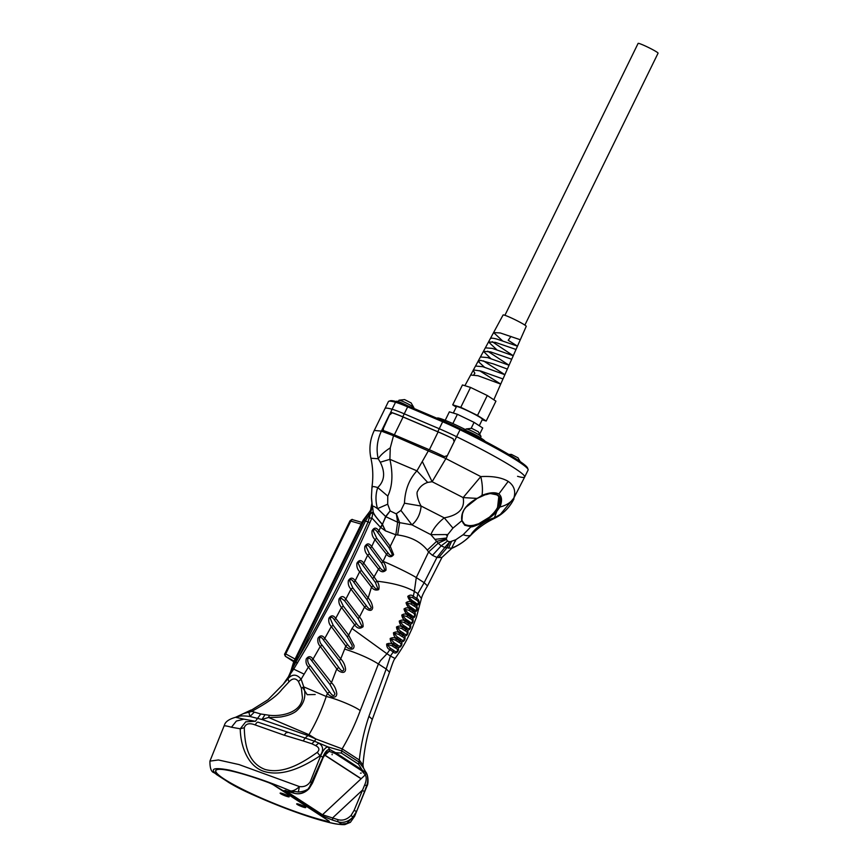 <?xml version="1.0" encoding="UTF-8"?>
<svg xmlns="http://www.w3.org/2000/svg" width="868" height="868" viewBox="0 0 868 868"><rect width="100%" height="100%" fill="white"/><g stroke="black" fill="none" stroke-linecap="round" stroke-linejoin="round"><path stroke-width="1.3" d="M485.082 441.313A26.669 2.137 -153.9 0 0 481.675 438.59A26.669 2.137 -153.9 0 0 481.577 438.524M465.747 429.747A26.669 2.137 -153.9 0 0 437.222 418.116L437.114 418.322M404.325 404.13A8.333 0.792 -153.4 0 0 403.012 403.522M413.58 408.296L413.873 407.721A8.333 0.792 -153.4 0 0 413.873 407.645A8.333 0.792 -153.4 0 0 406.777 403.284A8.333 0.792 -153.4 0 0 399.041 400.202A8.333 0.792 -153.4 0 0 398.976 400.256L398.314 401.569M411.106 402.947L404.586 399.584L399.041 400.202M481.414 439.392L481.718 438.785A10.004 0.803 -153.9 0 0 473.082 433.664A10.004 0.803 -153.9 0 0 463.751 429.986L463.566 430.365M298.592 804.126A5.555 0.705 -158.1 0 0 304.288 806.426M282.046 793.374A5.555 0.705 -158.1 0 0 287.742 795.674M364.755 770.827L366.046 773.117C367.999 774.657 368.325 782.025 366.632 785.616L364.571 791.518L362.14 790.401L332.531 817.981L332.694 820.151L319.174 814.64L284.737 791.659A1.779 1.476 123 0 1 284.737 791.659L273.67 785.063L328.267 820.553A6.651 0.846 21.9 0 1 329.091 821.388A6.651 0.846 21.9 0 1 327.572 821.345A68.659 8.767 21.9 0 1 255.604 795.5A68.659 8.767 21.9 0 1 215.828 770.589A68.659 8.767 21.9 0 1 267.105 782.046A6.651 0.846 21.9 0 1 273.67 785.063A6.662 0.846 21.9 0 0 267.094 782.035A68.887 8.799 21.9 0 0 215.709 770.567A68.887 8.799 21.9 0 0 255.583 795.555A68.887 8.799 21.9 0 0 327.789 821.486A6.662 0.846 21.9 0 0 329.308 821.529A6.662 0.846 21.9 0 0 328.484 820.694L319.174 814.64L320.921 815.182A1.779 1.476 -57 0 0 322.484 814.748L361.196 778.705L325.012 755.182L323.992 756.136M361.077 778.802L324.892 755.29M352.799 519.78A2.224 1.356 106.2 0 0 352.592 519.693A2.224 1.356 106.2 0 0 350.791 521.093L349.978 520.843L284.91 653.658L285.735 653.908A2.224 1.389 118.8 0 0 285.789 656.555A2.224 1.844 123 0 1 285.702 656.501L285.702 656.501A2.224 1.844 123 0 1 285.203 653.908M349.978 520.843C351.54 519.487 352.408 519.097 352.592 519.693L362.021 522.428M288.371 796.032A4.893 0.629 21.9 0 1 281.243 793.168M304.918 806.784A4.893 0.629 21.9 0 1 297.778 803.92M280.733 793.743A4.893 0.629 21.9 0 1 280.125 793.135A4.893 0.629 21.9 0 1 284.899 794.372A4.893 0.629 21.9 0 1 289.196 796.781A4.893 0.629 21.9 0 1 285.724 796.032A4.893 0.629 21.9 0 1 280.733 793.743M297.279 804.495A4.893 0.629 21.9 0 1 296.672 803.887A4.893 0.629 21.9 0 1 301.435 805.124A4.893 0.629 21.9 0 1 305.742 807.533A4.893 0.629 21.9 0 1 302.27 806.784A4.893 0.629 21.9 0 1 297.279 804.495M471.465 432.882A8.333 0.792 -153.4 0 0 470.152 432.275M480.416 437.656L481.002 436.485A8.333 0.792 -153.4 0 0 481.002 436.398A8.333 0.792 -153.4 0 0 473.917 432.036A8.333 0.792 -153.4 0 0 466.181 428.955A8.333 0.792 -153.4 0 0 466.105 429.009L465.454 430.322M478.246 431.711L471.725 428.336L466.181 428.955M517.957 457.783L511.436 454.42L508.746 454.431M407.819 405.844A10.004 0.803 -153.9 0 0 396.622 401.233L396.426 401.624M517.556 476.326A77.784 6.228 -153.9 0 0 524.684 476.999A77.784 6.228 -153.9 0 0 456.622 436.723A35.555 2.854 -153.9 0 0 439.262 428.738L404.238 413.819A35.555 2.854 -153.9 0 0 392.108 409.24A77.784 6.228 -153.9 0 0 384.991 408.568L388.397 401.602A77.784 6.228 -153.9 0 1 388.842 401.266A77.784 6.228 -153.9 0 1 395.515 402.275L392.108 409.24A77.784 6.228 -153.9 0 0 384.991 408.568L374.271 430.441L381.388 431.114C377.135 440.13 376.072 449.342 378.198 458.749C380.368 455.288 384.394 451.653 390.274 447.855L393.519 435.714L381.388 431.114L389.667 414.21L391.587 412.506A35.555 2.854 26.1 0 1 402.785 416.803L437.798 431.721A35.555 2.854 26.1 0 1 453.161 438.731L454.181 441.693L447.356 455.613L444.383 456.633A35.555 2.854 -153.9 0 0 429.031 449.624L422.293 461.494L432.123 481.718L463.132 497.592L480.807 476.597C492.655 475.957 501.791 477.552 508.203 481.393C514.084 485.537 515.961 491.093 513.845 498.058L524.684 476.999A77.784 6.228 -153.9 0 0 456.622 436.723A35.555 2.854 -153.9 0 0 439.262 428.738L404.238 413.819A35.555 2.854 -153.9 0 0 392.108 409.24L383.385 428.423L383.352 430.691M402.785 416.803L407.656 406.864A35.555 2.854 -153.9 0 0 395.515 402.275L396.904 401.765A76.666 6.141 -153.9 0 0 390.318 400.766L388.842 401.266M396.904 401.765A34.449 2.756 -153.9 0 1 408.654 406.202L407.656 406.864L442.669 421.772L437.798 431.721M524.684 476.999L528.091 470.033A77.784 6.228 -153.9 0 0 528.091 469.479A77.784 6.228 -153.9 0 0 460.029 429.758A35.555 2.854 -153.9 0 0 442.669 421.772L443.678 421.121L408.654 406.202M528.091 469.479L527.57 468.004A76.666 6.141 -153.9 0 0 460.496 428.846A34.449 2.756 -153.9 0 0 443.678 421.121M471.172 428.304L474.08 422.369L457.403 414.296L452.857 423.584M457.403 414.296L449.364 411.833L445.208 420.318M474.08 422.369L482.716 427.978L479.841 433.837M479.266 425.732L482.424 419.298A14.441 1.161 -153.9 0 0 469.957 411.909A14.441 1.161 -153.9 0 0 456.481 406.593L453.313 413.049M482.174 419.819L486.189 421.045L477.519 415.414L460.789 407.309L452.716 404.846L456.221 407.125M477.519 415.414L487.274 395.515L495.932 401.157L486.189 421.045M452.716 404.846L462.46 384.947L470.532 387.421L487.274 395.515M470.532 387.421L460.789 407.309M524.869 325.088L658.074 53.176A11.11 0.89 -153.9 0 0 648.483 47.49A11.11 0.89 -153.9 0 0 638.11 43.4L504.905 315.312M484.474 367.197L478.376 361.609L480.525 360.361L493.263 363.855L507.368 369.063L504.861 374.705M470.76 374.878L473.19 370.386L474.872 373.218L473.147 370.397L473.809 369.985L480.601 370.994L502.995 378.969L504.883 374.705L482.825 366.708L475.512 366.036L473.147 370.397M473.841 374.737L474.872 373.218L473.863 374.737M502.442 340.777L493.599 332.553L503.082 314.997A12.89 1.031 26.1 0 1 511.784 318.155A12.89 1.031 26.1 0 1 524.565 324.892A12.89 1.031 26.1 0 1 526.236 326.335L517.469 346.158L497.082 339.138C492.579 337.912 490.29 337.869 490.236 339.03M390.274 447.855L389.895 459.324L416.944 470.847C409.175 479.19 405.02 489.975 404.466 503.201L421.143 506.055C420.351 514.051 417.28 520.312 411.942 524.858L430.864 534.655C433.262 528.655 437.722 523.046 444.253 517.849L452.955 528.091L461.798 520.767C460.582 512.12 465.671 504.655 477.075 498.395L463.132 497.592C465.161 508.398 458.868 515.147 444.253 517.849L421.143 506.055C419.114 503.31 415.837 493.415 417.508 491.386C419.559 487.035 422.944 484.051 427.674 482.413L432.123 481.718L445.902 458.597L480.807 476.597C482.434 483.888 482.836 490.138 482.011 495.346C489.4 492.46 495.01 491.993 498.84 493.946L508.203 481.393M454.311 441.345L460.496 428.846M500.131 514.529L494.326 517.87L496.843 511.241L499.946 506.999C506.337 505.415 510.97 502.442 513.845 498.058L500.435 514.312M454.17 441.747L453.139 438.785A34.894 2.799 -153.9 0 0 438.112 431.928L403.088 417.009A34.894 2.799 -153.9 0 0 392.119 412.788L390.209 414.503M494.044 518.565C485.299 522.731 477.509 528.33 470.684 535.35L470.792 535.089C474.123 528.84 486.026 519.748 494.326 517.87L494.044 518.565C502.897 514.257 509.538 507.693 513.964 498.883M461.798 520.767L464.749 525.259L464.847 524.663L470.955 526.106L478.702 523.729L489.422 517.187L497.353 509.397L497.896 509.69C501.791 502.941 501.715 498.048 497.689 495.01C493.132 492.46 486.872 493.241 478.93 497.364L482.011 495.346M477.075 498.395L478.93 497.364M447.356 455.613L445.902 458.597L393.519 435.714L394.007 434.705L429.031 449.624M372.101 503.993L371.439 497.342L371.971 486.991C373.338 477.291 372.99 467.711 370.918 458.25L378.198 458.749L380.282 462.221C385.435 472.539 384.578 480.991 377.721 487.556C373.142 486.21 371.298 486.232 372.188 487.621M463.154 534.721L455.787 539.744L451.631 548.164C458.89 545.31 465.27 540.948 470.792 535.089C469.262 536.109 466.724 535.979 463.154 534.721L470.977 526.735C470.944 527.852 482.706 523.046 484.257 521.342C487.783 519.422 494.879 514.257 496.843 511.241L496.312 510.905M395.07 658.508L390.426 656.024L393.302 651.944C396.264 655.85 401.32 648.038 396.546 646.942L396.926 646.335C399.909 650.306 404.629 642.353 399.964 641.235L400.311 640.627C403.327 644.664 407.689 636.559 403.132 635.43L403.446 634.801C406.484 638.891 410.51 630.656 406.04 629.517L406.343 628.877C409.414 633.022 413.081 624.678 408.709 623.517L408.991 622.833C412.094 627.021 415.392 618.602 411.117 617.419L411.389 616.671C414.535 620.924 417.454 612.428 413.276 611.213L413.537 610.399C416.727 614.685 419.266 606.146 415.175 604.909L415.414 604.009C416.911 605.484 418.116 605.387 419.06 603.716C419.244 600.938 418.495 599.202 416.814 598.519L417.844 593.658L421.414 598.464C422.087 595.73 424.116 591.542 427.49 585.911L424.148 582.688L436.929 557.451L438.72 557.527L446.803 547.968L449.743 541.773L444.828 547.469L451.816 548.316C458.966 545.256 465.259 540.927 470.684 535.35M490.615 493.577L497.689 495.01M497.353 509.397L498.807 496.539L497.31 495.118M427.674 482.413L416.944 470.847L422.293 461.494M382.734 430.365L382.81 430.409A35.555 2.854 26.1 0 1 394.007 434.705M380.282 462.221L389.895 459.324C393.161 474.058 392.455 486.308 387.779 496.095L387.692 504.199L390.177 510.851L385.631 516.525L382.473 524.391C376.506 517.925 373.392 513.628 373.121 511.502L372.589 506.478C372.795 505.762 374.444 506.478 377.526 508.637C375.41 501.324 375.475 494.293 377.721 487.556L387.779 496.095M382.81 430.409L382.853 428.13L383.385 428.423M371.439 497.342A26.203 11.186 78.1 0 0 372.318 505.328L371.678 508.887L371.96 503.125M464.749 525.259L470.977 526.735L470.955 526.106M455.787 539.744L450.308 541.697M446.25 539.505L438.221 543.173L441.15 545.864L447.497 541.1L446.25 539.061L447.801 534.558L452.955 528.091M438.72 557.527L441.975 557.386L451.816 548.316M489.422 517.187A22.221 11.805 142.8 0 0 498.503 496.181M446.25 539.061L436.615 541.35L430.864 534.655L447.801 534.558M461.95 520.247L462.46 513.183L464.087 509.679L468.145 504.514M390.177 510.851L385.837 516.71L397.62 522.221L396.34 513.704L399.616 522.644L411.942 524.858L400.929 510.438L404.466 503.201M389.038 547.773L392.303 554.468C391.446 556.236 390.036 555.737 388.083 552.97L376.723 538.247L373.359 531.053C374.032 528.71 375.453 529.176 377.634 532.453L389.038 547.773L390.253 546.298L378.925 530.847L380.51 527.332L385.468 530.858L395.862 534.796L390.253 546.298L393.638 554.641C391.446 557.527 389.059 557.375 386.477 554.185L383.092 561.325C392.727 565.198 410.987 574.128 416.282 577.578L428.564 552.015L427.327 550.128C420.633 541.795 410.738 536.728 397.652 534.959L395.862 534.796L397.62 522.221L399.616 522.644L397.652 534.959M372.188 504.612L371.927 507.802M387.692 504.199L377.526 508.637L385.837 516.71L382.332 524.435L385.468 530.858L382.636 524.749L380.683 527.473M432.448 555.336L436.929 557.451L444.828 547.469L441.15 545.864L432.448 555.336L428.564 552.015L438.221 543.173L436.615 541.35L427.327 550.128M464.847 524.663L462.004 520.518M478.702 523.729A22.221 11.805 -37.2 0 1 463.002 522.872M371.938 503.907L372.242 505.002L371.938 503.907M292.874 667.622L298.7 657.26C324.426 613.611 347.526 568.551 368.01 522.102L371.526 509.364M370.018 513.78L373.121 512.022C372.6 512.847 377.797 519.531 382.332 524.435L380.455 527.267L371.862 517.968L373.121 512.022L370.05 514.214M417.844 593.658L424.148 582.688L416.282 577.578L414.34 591.379C405.432 586.388 393.009 583.003 377.092 581.224C378.958 584.023 379.5 586.833 378.708 589.632C375.801 590.652 373.392 589.795 371.493 587.05L368.195 597.998C370.69 600.558 372.177 603.77 372.676 607.643C371.971 612.927 365.981 609.238 364.571 606.992L359.45 617.029C361.956 619.578 363.171 622.801 363.106 626.685C360.003 629.159 357.171 628.53 354.611 624.797L351.996 628.475L386.976 653.778L389.851 649.698C387.736 648.808 386.672 646.931 386.651 644.045C389.363 642.949 391.522 643.177 393.128 644.729L391.924 645.738L395.341 647.962L396.546 646.942L393.128 644.729L393.508 644.121C391.425 643.253 390.307 641.365 390.188 638.479C392.813 637.296 394.929 637.47 396.557 639.022L395.396 640.096L398.803 642.309L399.964 641.235L396.557 639.022L396.904 638.414C394.831 637.568 393.681 635.691 393.464 632.783C395.992 631.535 398.086 631.676 399.736 633.217L398.607 634.334L402.003 636.548L403.132 635.43L399.736 633.217L400.05 632.598C398 631.763 396.806 629.897 396.481 626.989C398.944 625.665 400.994 625.774 402.644 627.314A2.224 1.844 123 0 1 402.622 627.358L401.569 628.475L404.965 630.689L406.018 629.56A2.224 1.844 -57 0 0 406.04 629.517L402.644 627.314L402.947 626.663C400.918 625.85 399.681 623.984 399.247 621.087C401.624 619.698 403.642 619.774 405.302 621.304A2.224 1.844 123 0 1 405.237 621.445L404.282 622.519L407.678 624.732L408.644 623.658A2.224 1.844 -57 0 0 408.709 623.517L405.302 621.304L405.584 620.62C403.577 619.806 402.307 617.962 401.765 615.076C404.043 613.633 406.029 613.665 407.7 615.195L406.734 616.454L410.152 618.667L411.117 617.419L407.7 615.195L407.971 614.457C405.985 613.665 404.672 611.832 404.032 608.956C406.213 607.448 408.155 607.459 409.837 608.989A2.224 1.844 123 0 1 409.707 609.336L408.926 610.269L412.365 612.504L413.135 611.56A2.224 1.844 -57 0 0 413.276 611.213L409.837 608.989L410.108 608.164C408.134 607.383 406.777 605.56 406.04 602.707C408.123 601.166 410.021 601.144 411.725 602.663L410.868 603.987L414.318 606.222L415.175 604.909L411.725 602.663L411.964 601.774C410.021 601.003 408.622 599.202 407.776 596.381C409.75 594.775 411.595 594.732 413.32 596.24L414.34 591.379L417.844 593.658M383.092 561.325L382.907 561.705C385.11 563.94 386.13 566.761 385.978 570.178C383.352 572.598 380.846 572.218 378.47 569.05L374.043 576.916L377.092 581.224L375.388 582.428L377.971 589.025C376.408 589.437 374.824 588.363 373.207 585.802L361.457 570.417L358.245 563.408C358.972 561.162 360.394 561.629 362.52 564.808L375.388 582.428M381.67 563.213L384.719 569.582C383.613 571.177 382.083 570.58 380.141 567.813L369.432 553.871L366.133 546.677C366.882 544.486 368.314 544.985 370.408 548.164L381.67 563.213L382.907 561.705L371.71 546.558L374.954 539.56L386.477 554.185L388.083 552.97M368.401 514.496L369.996 513.628L365.45 521.017L369.909 522.601C357.887 549.639 348.589 568.952 335.873 593.788L307.511 645.89L293.709 669.12L283.131 684.342L288.317 678.375C292.549 673.85 296.813 674.121 301.12 679.199L308.39 667.058C306.285 664.79 305.579 662.067 306.252 658.899C308.509 655.904 310.766 655.98 313.022 659.116L320.27 646.432C318.133 644.143 317.384 641.398 318.014 638.175C320.238 635.094 322.495 635.159 324.795 638.36L331.305 626.544C329.135 624.244 328.343 621.455 328.929 618.2C331.12 615.032 333.388 615.087 335.732 618.352L341.525 607.437C339.323 605.115 338.487 602.316 339.03 599.018C341.211 595.763 343.489 595.795 345.855 599.126L350.976 589.144C348.73 586.811 347.862 583.98 348.361 580.638C350.498 577.307 352.777 577.339 355.207 580.735L359.667 571.708C357.388 569.365 356.488 566.5 356.954 563.126C359.059 559.719 361.348 559.741 363.811 563.191L367.652 555.173L378.47 569.05L380.141 567.813M372.773 578.468L374.043 576.916L363.811 563.191L362.52 564.808M382.397 524.565L380.455 527.267M369.584 518.131L371.862 517.968L369.909 522.601M369.432 553.871L367.652 555.173C365.341 552.808 364.408 549.921 364.842 546.514C366.914 543.032 369.204 543.043 371.71 546.558L370.408 548.164M376.723 538.247L374.954 539.56C372.611 537.183 371.645 534.276 372.046 530.825C374.086 527.277 376.386 527.277 378.925 530.847L377.634 532.453M413.515 608.924L410.076 606.689A2.224 1.844 123 0 1 410.108 608.164L413.537 610.399A2.224 1.844 -57 0 0 413.515 608.924C416.846 612.331 418.213 607.871 414.318 606.222M411.432 615.184L408.014 612.96L407.971 614.457L411.389 616.671L411.432 615.184C414.741 618.569 416.314 614.143 412.365 612.504M409.099 621.325L405.703 619.112L405.584 620.62L408.991 622.833L409.099 621.325C412.398 624.7 414.144 620.284 410.152 618.667M406.517 627.358L403.121 625.155A2.224 1.844 123 0 1 402.947 626.663L406.343 628.877A2.224 1.844 -57 0 0 406.517 627.358C409.794 630.721 411.736 626.327 407.678 624.732M403.696 633.282L400.3 631.079L400.05 632.598L403.446 634.801L403.696 633.282C406.962 636.624 409.078 632.284 404.965 630.689M400.625 639.108L397.219 636.895L396.904 638.414L400.311 640.627L400.625 639.108C403.88 642.418 406.17 638.143 402.003 636.548M397.305 644.815L393.888 642.591L393.508 644.121L396.926 646.335L397.305 644.815C400.549 648.114 403.023 643.915 398.803 642.309M393.746 650.425L390.296 648.179L389.851 649.698L393.302 651.944L393.746 650.425C396.991 653.691 399.606 649.568 395.341 647.962M372.296 719.398L368.943 716.263C364.137 730.465 360.925 745.048 359.319 760.01L362.987 765.175C364.148 749.626 367.251 734.361 372.296 719.398L389.548 672.179L386.195 669.011L390.426 656.024L386.976 653.778L380.52 660.591L378.415 663.955C369.692 658.497 358.441 653.528 344.661 649.058L340.712 658.91L324.795 638.36L323.504 639.987L339.334 660.667L343.858 669.206C343.175 671.93 341.493 671.376 338.802 667.546L322.115 645.184C318.046 641.474 318.947 633.097 323.504 639.987M415.327 602.566L411.866 600.32L411.964 601.774L415.414 604.009L415.327 602.566C418.669 605.983 419.862 601.535 416.022 599.864L416.814 598.519L413.32 596.24L412.528 597.596L416.022 599.864M410.076 606.689L406.387 602.902L410.868 603.987M408.014 612.96L404.369 609.184L408.926 610.269M405.703 619.112L402.112 615.282L406.734 616.454M403.121 625.155L399.595 621.304L404.282 622.519M400.3 631.079L396.828 627.206L401.569 628.475M397.219 636.895L393.801 633.022L398.607 634.334M393.888 642.591L390.524 638.718L395.396 640.096M390.296 648.179L386.976 644.306L391.924 645.738M351.996 628.475L348.643 635.192L354.014 645.542C354.48 651.662 347.352 648.863 345.746 645.944L344.661 649.058M347.309 636.873L348.643 635.192L335.732 618.352L334.44 619.969L347.309 636.873L352.158 645.51C352.213 648.971 350.715 648.678 347.667 644.642L333.138 625.275L330.166 618.309C331.131 616.562 332.553 617.115 334.44 619.969M343.348 606.157L341.525 607.437L354.611 624.797L356.455 623.517L343.348 606.157L340.408 600.189L340.408 598.312L340.733 597.857L344.563 600.743L358.137 618.656L361.847 626.045C360.491 627.673 358.69 626.826 356.455 623.517M358.137 618.656L359.45 617.029L345.855 599.126L344.563 600.743M352.777 587.853L350.976 589.144L364.571 606.992L366.35 605.734L352.777 587.853L349.63 580.681C350.542 578.826 351.963 579.379 353.905 582.341L366.914 599.582L371.2 607.459C370.517 609.911 368.9 609.336 366.35 605.734M361.457 570.417L359.667 571.708L371.493 587.05L373.207 585.802M366.914 599.582L368.195 597.998L355.207 580.735L353.905 582.341M411.866 600.32L408.123 596.544L412.528 597.596M333.138 625.275L331.305 626.544L345.746 645.944L347.667 644.642M322.115 645.184L320.27 646.432L336.773 668.87L331.457 682.671L313.022 659.116L311.731 660.743L330.035 684.526L334.918 693.63C334.299 696.657 332.531 696.082 329.601 691.915L310.245 665.821C306.209 662.121 307.261 653.995 311.731 660.743M310.245 665.821L308.39 667.058L327.453 693.282L326.26 696.483C336.556 698.805 355.207 706.563 360.242 710.621L378.415 663.955L386.195 669.011L368.943 716.263M269.449 715.297L268.527 717.456C268.874 717.652 280.505 717.359 282.545 716.588C288.002 715.601 292.483 713.865 295.977 711.369C303.952 704.545 306.545 696.386 303.767 686.892L301.12 679.199L298.44 681.478L301.37 688.118L302.411 697.438C301.608 712.118 282.35 716.729 269.449 715.297L260.758 713.995L251.948 711.402C257.427 707.876 273.897 699.814 281.818 689.561L288.979 681.868C292.527 678.103 295.684 677.973 298.44 681.478M287.753 678.158L288.979 681.868M295.218 662.208L297.54 662.978M364.007 520.55L297.257 656.805L298.7 657.26L365.45 521.017L364.007 520.55L370.571 510.189L371.949 503.028M287.926 677.875L289.706 675.662L293.08 667.915L293.709 669.12L304.191 674.176M339.334 660.667L340.712 658.91C343.457 661.633 345.084 665.105 345.594 669.337C345.095 675.076 338.281 671.387 336.773 668.87L338.802 667.546M330.035 684.526L331.457 682.671C334.397 685.568 336.176 689.268 336.784 693.771C336.404 699.988 329.026 695.984 327.453 693.282L329.601 691.915M301.37 688.118L303.767 686.892L326.26 696.483C321.388 710.838 315.626 723.565 308.954 734.675L315.919 738.983L342.155 748.856C349.077 737.171 355.11 724.422 360.242 710.621M287.254 732.473L287.492 732.625C286.7 732.082 285.637 732.961 284.324 735.239L303.247 740.946L305.124 738.039L308.954 734.675L268.527 717.456L261.973 719.507L308.162 735.63L315.919 738.983L314.509 741.218L257.883 722.122M237.387 717.597C237.941 715.84 242.139 715.471 249.962 716.48L248.736 711.793L267.995 699.76L283.131 684.342M243.409 713.615L251.948 711.402M363.475 767.963L365.45 771.565C368.683 774.94 368.455 784.325 366.99 786.082L354.643 816.245L350.39 822.332L346.799 823.472L352.907 817.081L351.052 815.453L354.101 810.397L364.647 785.019C366.459 780.875 366.676 777.489 365.319 774.853L366.046 773.117L362.108 769.916L358.517 764.187L358.972 762.05L341.808 750.896L342.155 748.856L359.319 760.01L358.972 762.05L363.475 767.974L362.987 765.175M341.363 753.033L341.808 750.896L327.93 746.892L314.509 741.218L311.829 743.767L315.637 745.623L318.806 743.084C323.384 746.165 323.797 750.408 320.053 755.822L320.596 756.028C323.026 750.278 325.467 747.229 327.93 746.892L329.666 749.464L335.612 752.697L341.363 753.033L358.517 764.187M254.009 712.476L249.962 716.48L261.973 719.507L264.979 714.744M209.926 761.127C209.861 768.158 211.249 772.021 214.125 772.726L217.163 774.809C209.405 768.733 213.441 767.16 229.282 770.079C248.877 774.961 269.373 781.938 290.78 791.019C293.699 790.878 296.574 789.392 299.373 786.56L238.993 764.556L218.389 759.967L209.926 761.127L224.009 726.125C224.259 725.529 226.743 725.898 231.452 727.232L236.378 721.048L243.93 719.16L235.564 717.293L251.036 710.024M224.009 726.125L224.4 725.268C225.213 721.829 228.935 719.171 235.564 717.293M322.495 814.748L320.921 815.182L284.737 791.659C282.675 790.271 283.977 790.227 288.653 791.529L294.187 793.244L290.78 791.019L298.364 791.996L299.373 786.56C304.158 787.157 307.782 785.54 310.267 781.721L320.596 756.028L322.863 757.167C324.86 752.068 327.127 749.496 329.666 749.464L329.146 751.341L335.091 753.457L335.612 752.697L362.108 769.916L361.587 770.675L365.319 774.853L322.495 814.748L338.053 819.696A1.779 0.955 -72.8 0 0 338.227 821.866L332.694 820.151M315.637 745.623C319.326 747.543 319.869 749.789 317.265 752.35L320.053 755.822C304.299 766.249 283.38 777.12 264.197 771.478C246.816 766.064 240.447 744.386 240.252 728.784L231.452 727.232M350.39 822.332L344.824 824.6L341.645 824.079L346.799 823.472M364.571 791.518L356.542 811.504L352.907 817.081A15.559 12.944 123 0 1 338.227 821.866L341.645 824.079C333.789 827.421 252.696 797.659 229.836 783.055L230.237 783.392C262.613 801.533 328.05 825.859 344.802 824.6M317.265 752.35C302.715 762.701 283.662 774.484 265.098 769.471C247.282 762.755 244.743 743.279 244.266 727.731C245.698 723.641 249.344 722.708 255.203 724.932L284.324 735.239M244.266 727.731L240.252 728.784L245.774 721.785L255.225 721.286M298.364 791.996C302.552 791.768 306.046 790.596 308.867 788.459L322.668 757.742M361.24 773.073L360.491 773.171L361.24 773.073M332.108 754.14L332.129 754.737M294.48 793.33A1.779 0.955 -72.8 0 1 294.317 793.309C299.764 794.676 304.701 793.102 309.149 788.578L312.545 782.969L323.124 757.666L326.683 752.187L329.146 751.341L325.012 755.182M286.57 790.976L285.789 790.813M284.737 791.67L286.31 791.225L322.484 814.748M315.192 694.519L307.196 694.693L302.574 687.434M294.534 662.349L294.426 662.306A19.997 10.98 113.1 0 0 292.527 666.982M363.92 520.724L294.426 662.306L293.612 662.067L362.998 520.431L370.018 511.133M366.741 515.776A19.997 10.98 113.1 0 0 363.811 520.681L362.998 520.431M294.078 661.112L285.789 656.555L293.775 661.741L285.702 656.501C284.53 654.917 284.27 653.973 284.91 653.658M361.196 524.109L350.791 521.093L285.735 653.908L295.087 659.051M490.355 338.574L493.599 332.563L500.283 332.965L520.312 339.746M510.937 336.437L508.214 340.299L517.48 346.169L513.238 355.728L492.308 348.383L485.342 347.84L483.443 351.345L490.507 351.865L511.708 359.244L509.039 365.244L487.556 357.573L480.405 356.965L475.61 365.905M496.789 349.75L488.532 341.927L495.4 342.393L516.015 349.468M479.559 370.723L500.738 384.101L478.138 375.768L470.651 375.019L464.89 385.696M492.221 341.666L513.259 355.739L511.708 359.244M487.675 351.182L509.049 365.244M490.789 358.549L483.443 351.345M483.422 360.86L504.883 374.705M478.376 361.609L478.322 360.828M499.946 506.999C502.355 500.858 501.997 496.507 498.84 493.946M438.112 431.928L429.367 449.776M394.343 434.857L403.088 417.009M449.743 541.773L447.497 541.1M390.264 510.97L396.014 513.78M396.34 513.704L400.929 510.438M446.195 534.883L447.28 535.892M455.57 540.97L454.17 540.373M448.539 548.207L451.566 541.328M434.955 539.375L446.499 538.041M255.409 721.341L260.758 713.995M356.542 811.504L354.101 810.397M303.247 740.946L311.829 743.767M255.203 724.932C256.516 722.632 257.568 721.764 258.36 722.306L258.122 722.154M310.267 781.721L311.721 782.849M335.091 753.457L361.587 770.675M366.632 785.616L364.647 785.019M216.382 774.44L230.226 783.392M308.672 787.905L308.867 788.459A15.559 12.944 -57 0 1 294.187 793.244A1.779 0.955 -72.8 0 0 294.317 793.309L284.975 790.705L285.724 790.336M351.052 815.453C347.07 819.479 342.741 820.889 338.053 819.696M411.052 402.828L413.873 407.645M290.487 672.331L293.612 662.067M478.192 431.58L481.002 436.398M517.903 457.664L520.724 462.47M502.963 378.98L493.816 399.779M490.29 338.672L485.418 347.732M509.06 365.244L507.368 369.063M483.454 351.356L480.492 356.846M370.918 458.25C368.9 448.615 370.018 439.349 374.271 430.441M465.378 507.726L477.085 498.471L485.147 494.771C489.378 494.293 489.009 492.167 497.223 495.075L498.807 496.539M464.087 509.679C461.971 514.312 461.277 517.87 462.015 520.388L463.186 523.133M427.49 585.911L441.975 557.386M421.414 598.464L416.456 617.072L412.083 628.486C407.135 639.119 405.421 643.644 395.059 658.519C393.79 658.736 389.71 671.94 389.548 672.179M287.948 677.843L297.257 656.805M223.814 726.559L224.4 725.268M243.93 719.16L255.17 721.275M229.065 782.686L214.136 772.737"/></g></svg>
